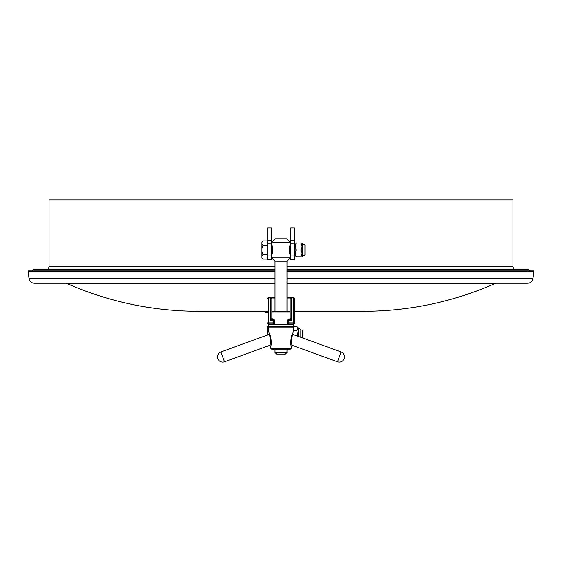 <?xml version="1.0" encoding="UTF-8"?>
<svg xmlns="http://www.w3.org/2000/svg" width="562" height="562" viewBox="0 0 562 562"><rect width="100%" height="100%" fill="white"/><g stroke="black" fill="none" stroke-linecap="round" stroke-linejoin="round"><path stroke-width="0.84" d="M524.775 269.479L286.985 269.479L528.287 269.479L513.752 269.479L512.951 266.479L512.951 199.889L49.049 199.889L49.049 266.479L48.248 269.479L33.713 269.479L275.015 269.479L37.225 269.479M294.467 228.01L290.73 228.01L290.73 259.749L294.467 259.749L294.467 228.01M271.27 228.01L267.533 228.01L267.533 259.749L271.27 259.749L271.27 228.01M528.287 269.479L529.783 270.975M275.015 270.898L28.1 270.898L28.1 271.27L275.015 271.27M286.985 271.27L533.9 271.27L533.9 270.898L286.985 270.898M267.308 311.299L198.695 311.299C152.864 311.193 108.958 301.949 66.976 283.557L65.466 283.241M286.985 283.557L495.024 283.557C453.042 301.949 409.136 311.193 363.305 311.299L294.692 311.299M275.015 283.241L34.24 283.241C31.346 283.009 29.61 281.478 29.041 278.633L28.142 271.27M286.985 278.633L532.959 278.633C532.39 281.478 530.654 283.009 527.76 283.241L286.985 283.241M286.985 297.684L293.568 297.741A1.124 1.124 0 0 1 294.692 298.865L294.692 298.921A1.124 1.124 180 0 0 293.568 297.804L291.285 297.804L291.285 298.928L294.692 298.921L294.692 322.869A1.124 1.124 180 0 1 293.568 323.986L288.482 323.986L288.482 319.476A1.124 1.124 180 0 0 287.358 320.6L291.285 320.628L291.285 298.928L290.168 298.921A1.124 1.124 0 0 1 291.285 297.804L291.285 297.741A1.124 1.124 180 0 0 290.168 298.865L290.168 318.38L291.285 320.628L288.482 319.497A1.124 1.124 180 0 0 287.358 320.621L287.358 322.869A1.124 1.124 180 0 0 288.482 323.986L293.568 323.986A1.124 1.124 0 0 0 294.692 322.869L293.568 322.876L293.568 297.741A1.124 1.124 0 0 1 294.692 298.865L293.814 297.769L286.985 297.684L291.285 297.741M267.308 298.921L267.308 298.865A1.124 1.124 0 0 1 268.432 297.741L275.015 297.684L268.179 297.769L267.308 298.865A1.124 1.124 0 0 1 268.432 297.741L268.432 298.928L270.715 298.928L270.715 320.628L273.525 319.476L271.832 318.38L270.715 320.628L273.518 320.628L273.518 322.876L268.432 322.876L268.432 298.928L267.308 298.921A1.124 1.124 0 0 1 268.432 297.804L275.015 297.698M274.642 320.6A1.124 1.124 0 0 0 273.525 319.476A1.124 0.815 -89.7 0 1 273.525 319.476A1.124 1.124 0 0 1 274.642 320.6L274.642 322.869L273.518 322.876L273.518 323.986L268.432 323.986L273.518 323.986A1.124 1.124 180 0 0 274.642 322.869A1.124 1.124 0 0 1 273.518 323.986L273.518 323.986M271.832 318.38L271.832 318.38A1.124 1.124 180 0 0 271.832 318.429L271.832 298.865L275.015 298.829M290.168 318.352A1.124 1.124 0 0 1 289.044 319.476L289.044 319.497A1.124 1.124 0 0 0 290.168 318.429L290.168 318.38A1.124 1.124 0 0 1 290.168 318.429M271.832 318.429A1.124 1.124 180 0 0 272.956 319.497L273.518 319.497L273.518 320.628L274.642 320.621A1.124 1.124 180 0 0 273.518 319.497L273.518 319.476M271.832 318.352A1.124 1.124 180 0 0 272.956 319.476M277.256 354.741L284.744 354.741L277.256 354.741L275.015 352.5L275.015 349.128M275.015 311.72L275.015 261.218L286.985 261.218L290.35 257.846L290.35 254.67C289.008 254.951 289.016 245.025 290.35 245.313L290.35 242.51L271.65 242.51L271.65 245.313C272.984 245.025 272.992 254.958 271.65 254.67L271.65 257.846L290.35 257.846M271.27 254.481L271.65 254.67M271.65 242.51L275.387 238.766L286.613 238.766L290.35 242.51M275.015 261.218L271.65 257.846M270.54 346.016L270.821 348.468L291.179 348.468L291.46 346.016C289.837 345.686 291.299 333.364 292.872 333.793L293.652 327.056L268.348 327.056L269.121 333.793C270.694 333.343 272.163 345.7 270.54 346.016L269.542 345.398C271.242 345.279 270.294 333.997 268.636 334.58L269.128 333.793M341.092 351.952L337.509 361.795A5.241 5.241 0 0 0 344.457 357.783A5.241 5.241 0 0 0 341.092 351.952L293.364 334.58L292.795 333.919M289.978 312.093L272.022 312.093L272.394 311.72L289.606 311.72L289.978 312.093L289.978 318.97M291.179 348.468L290.435 349.128L271.565 349.128L270.821 348.468M220.908 351.952A5.241 5.241 0 0 0 222.7 362.111A5.241 5.241 0 0 0 224.491 361.795L220.908 351.952L268.636 334.58M293.364 334.58C291.706 333.99 290.758 345.272 292.458 345.398L337.509 361.795M268.278 324.815L293.722 324.815L293.722 326.311L268.278 326.311L268.657 324.443L293.343 324.443L293.722 324.815M268.348 327.056L268.678 326.684L293.343 326.684L293.652 327.056M264.969 311.299L265.974 312.648L267.308 312.648M268.587 329.957L267.533 332.915L267.533 328.482L268.678 329.957M267.533 334.98L267.533 332.915M267.533 326.48L268.278 325.735L267.533 326.48L267.533 328.482M302.328 337.839L302.328 330.006L300.825 330.006L300.825 329.451L298.584 328.229L296.806 326.452C298.211 327.779 298.211 329.121 296.806 330.47L297.691 336.153M303.073 338.113L303.073 330.751L302.328 330.006M261.92 256.005L261.92 251.572L262.981 254.53L261.92 256.005L261.92 258.007L262.981 259.061L267.533 259.061M262.981 254.53L267.533 254.53M262.981 245.453L261.92 248.411L261.92 243.978L262.981 245.453L267.533 245.453M261.92 251.572L261.92 248.411M262.981 240.922L261.92 242.398L262.981 240.922L267.533 240.922M261.92 243.978L261.92 241.976M302.7 243.725L304.941 244.948L304.941 255.036L302.7 256.258L302.7 243.725L301.998 243.023M300.923 243.023C302.328 243.023 302.328 243.023 300.923 243.023C302.328 245.327 302.328 247.652 300.923 249.992C302.328 252.296 302.328 254.614 300.923 256.96C302.328 256.96 302.328 256.96 300.923 256.96L296.244 256.96C294.839 256.96 294.839 256.96 296.244 256.96C294.839 254.656 294.839 252.331 296.244 249.992C294.839 247.687 294.839 245.369 296.244 243.023C294.839 243.023 294.839 243.023 296.244 243.023L300.923 243.023M300.923 249.992L296.244 249.992M298.584 336.476L298.584 328.229M297.438 329.732L297.867 328.728M297.024 326.677L293.582 326.452M296.806 330.47L293.259 330.47M300.825 337.298L300.825 329.451M294.692 311.559L299.743 311.299M512.951 266.479L286.985 266.479M275.015 266.479L49.049 266.479M294.467 256.005L290.73 256.005M294.467 243.915L290.73 243.915M294.467 240.297L290.73 240.297M271.27 256.005L267.533 256.005M271.27 243.915L267.533 243.915M271.27 240.297L267.533 240.297M275.015 283.557L66.976 283.557M275.015 278.633L29.041 278.633M293.568 323.986L293.568 322.876L287.358 322.869A1.124 1.124 0 0 0 288.482 323.986M288.475 319.476L288.482 319.476A1.124 0.815 -90.3 0 0 288.475 319.476A1.124 1.124 0 0 0 287.358 320.6M268.432 322.876L268.432 323.986A1.124 1.124 180 0 1 267.308 322.869L268.432 322.876M286.985 298.829L290.168 298.865M271.832 298.921A1.124 1.124 180 0 0 270.715 297.804L270.715 298.928L271.832 298.921M270.715 297.741A1.124 1.124 0 0 1 271.832 298.865M275.015 352.5L286.985 352.5L286.985 349.128M32.217 270.975L33.713 269.479M495.024 283.557L496.534 283.241M532.959 278.633L533.858 271.27M267.308 322.869A1.124 1.124 0 0 0 268.432 323.986M289.058 319.476L290.168 318.38M286.985 311.72L286.985 261.218M286.985 352.5L284.744 354.741M272.022 312.093L272.022 318.97M272.022 323.986L272.022 324.443M289.978 323.986L289.978 324.443M224.491 361.795L269.542 345.398M292.458 345.398L291.46 346.016M293.343 326.684L293.722 326.311M268.657 326.684L268.278 326.311M264.913 311.587L265.974 312.648M261.92 258.007L262.981 259.061M290.73 245.503L290.259 245.503M271.741 245.503L271.27 245.503M290.73 254.481L290.259 254.481M302.7 256.258L301.998 256.96M294.467 256.258L295.169 256.96M294.467 243.725L295.169 243.023"/></g></svg>
